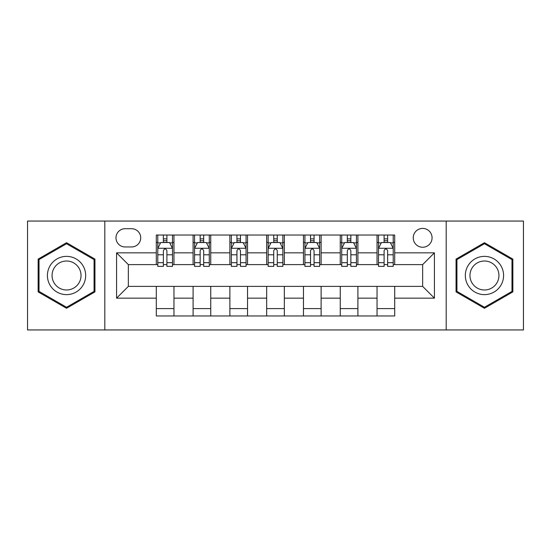 <?xml version="1.0" encoding="UTF-8"?>
<svg xmlns="http://www.w3.org/2000/svg" width="551" height="551" viewBox="0 0 551 551"><rect width="100%" height="100%" fill="white"/><g stroke="black" fill="none" stroke-linecap="round" stroke-linejoin="round"><path stroke-width="0.83" d="M422.651 228.41A9.415 9.415 0 0 0 413.236 237.832A9.415 9.415 0 0 0 422.651 247.247A9.415 9.415 0 0 0 432.067 237.832A9.415 9.415 0 0 0 422.651 228.41M446.193 329.946L523.45 329.946L523.45 221.054L446.193 221.054L446.193 329.946L104.807 329.946L104.807 221.054L27.55 221.054L27.55 329.946L104.807 329.946M125.111 246.951L131.586 246.951A9.126 9.126 0 0 0 140.712 237.832A9.126 9.126 0 0 0 131.586 228.706L125.111 228.706A9.126 9.126 0 0 0 115.986 237.832A9.126 9.126 0 0 0 125.111 246.951M446.193 221.054L104.807 221.054M156.305 298.16L116.578 298.16L116.578 252.84L156.305 252.84L156.305 264.611L128.349 264.611L128.349 286.389L156.305 286.389L156.305 315.964L394.695 315.964L394.695 286.389L422.651 286.389L422.651 264.611L394.695 264.611L394.695 252.84L434.422 252.84L434.422 298.16L394.695 298.16M394.695 252.84L394.695 235.036L156.305 235.036L156.305 252.84M377.036 235.036L377.036 264.611L378.503 264.611M384.095 264.611L387.628 264.611M393.221 264.611L394.695 264.611M377.036 264.611L356.435 264.611M340.249 235.036L340.249 264.611L341.716 264.611M347.309 264.611L350.842 264.611M340.249 264.611L319.642 264.611M303.456 235.036L303.456 264.611L304.93 264.611M310.523 264.611L314.056 264.611M303.456 264.611L282.856 264.611M266.67 235.036L266.67 264.611L268.144 264.611M273.737 264.611L277.263 264.611M266.67 264.611L246.07 264.611M229.884 235.036L229.884 264.611L231.358 264.611M236.944 264.611L240.477 264.611M229.884 264.611L209.284 264.611M193.098 235.036L193.098 264.611L194.565 264.611M200.158 264.611L203.691 264.611M193.098 264.611L172.497 264.611M156.305 264.611L157.779 264.611M163.371 264.611L166.905 264.611M156.305 286.389L173.964 286.389L173.964 315.964M394.695 286.389L173.964 286.389M173.964 235.036L173.964 264.611M156.305 242.392L157.779 242.392M163.371 242.392L166.905 242.392M172.497 242.392L173.964 242.392M156.305 308.608L173.964 308.608M193.098 286.389L193.098 315.964M210.751 235.036L210.751 264.611M193.098 242.392L194.565 242.392M200.158 242.392L203.691 242.392M209.284 242.392L210.751 242.392M210.751 286.389L210.751 315.964M193.098 308.608L210.751 308.608M229.884 286.389L229.884 315.964M247.544 286.389L247.544 315.964M229.884 308.608L247.544 308.608M247.544 235.036L247.544 264.611M229.884 242.392L231.358 242.392M236.944 242.392L240.477 242.392M246.07 242.392L247.544 242.392M266.67 286.389L266.67 315.964M284.33 286.389L284.33 315.964M266.67 308.608L284.33 308.608M284.33 235.036L284.33 264.611M266.67 242.392L268.144 242.392M273.737 242.392L277.263 242.392M282.856 242.392L284.33 242.392M303.456 286.389L303.456 315.964M321.116 286.389L321.116 315.964M303.456 308.608L321.116 308.608M321.116 235.036L321.116 264.611M303.456 242.392L304.93 242.392M310.523 242.392L314.056 242.392M319.642 242.392L321.116 242.392M340.249 286.389L340.249 315.964M357.902 286.389L357.902 315.964M340.249 308.608L357.902 308.608M357.902 235.036L357.902 264.611M340.249 242.392L341.716 242.392M347.309 242.392L350.842 242.392M356.435 242.392L357.902 242.392M377.036 286.389L377.036 315.964M377.036 308.608L394.695 308.608M377.036 242.392L378.503 242.392M384.095 242.392L387.628 242.392M393.221 242.392L394.695 242.392M128.349 264.611L116.578 252.84M128.349 286.389L116.578 298.16M434.422 252.84L422.651 264.611M434.422 298.16L422.651 286.389M66.547 308.291L94.944 291.899L94.944 259.101L66.547 242.709L38.143 259.101L38.143 291.899L66.547 308.291M512.857 259.101L484.453 242.709L456.056 259.101L456.056 291.899L484.453 308.291L512.857 291.899L512.857 259.101M166.905 238.858L163.371 238.858M172.497 262.689L166.905 262.689L166.905 266.374L172.497 266.374L172.497 248.425L169.55 242.536L160.72 242.536L157.779 248.425L157.779 266.374L163.371 266.374L163.371 262.689L157.779 262.689M157.779 248.425L157.779 235.036M172.497 248.425L172.497 235.036M163.371 242.536L163.371 235.036M166.905 235.036L166.905 242.536M166.905 262.689L166.905 250.629C165.727 248.363 164.549 248.363 163.371 250.629L163.371 262.689M203.691 238.858L200.158 238.858M209.284 262.689L203.691 262.689L203.691 266.374L209.284 266.374L209.284 248.425L206.336 242.536L197.513 242.536L194.565 248.425L194.565 266.374L200.158 266.374L200.158 262.689L194.565 262.689M194.565 248.425L194.565 235.036M209.284 248.425L209.284 235.036M200.158 242.536L200.158 235.036M203.691 235.036L203.691 242.536M203.691 262.689L203.691 250.629C202.513 248.363 201.335 248.363 200.158 250.629L200.158 262.689M240.477 238.858L236.944 238.858M246.07 262.689L240.477 262.689L240.477 266.374L246.07 266.374L246.07 248.425L243.129 242.536L234.299 242.536L231.358 248.425L231.358 266.374L236.944 266.374L236.944 262.689L231.358 262.689M231.358 248.425L231.358 235.036M246.07 248.425L246.07 235.036M236.944 242.536L236.944 235.036M240.477 235.036L240.477 242.536M240.477 262.689L240.477 250.629C239.299 248.363 238.128 248.363 236.944 250.629L236.944 262.689M277.263 238.858L273.737 238.858M282.856 262.689L277.263 262.689L277.263 266.374L282.856 266.374L282.856 248.425L279.915 242.536L271.085 242.536L268.144 248.425L268.144 266.374L273.737 266.374L273.737 262.689L268.144 262.689M268.144 248.425L268.144 235.036M282.856 248.425L282.856 235.036M273.737 242.536L273.737 235.036M277.263 235.036L277.263 242.536M277.263 262.689L277.263 250.629C276.092 248.363 274.915 248.363 273.737 250.629L273.737 262.689M314.056 238.858L310.523 238.858M319.642 262.689L314.056 262.689L314.056 266.374L319.642 266.374L319.642 248.425L316.701 242.536L307.871 242.536L304.93 248.425L304.93 266.374L310.523 266.374L310.523 262.689L304.93 262.689M304.93 248.425L304.93 235.036M319.642 248.425L319.642 235.036M310.523 242.536L310.523 235.036M314.056 235.036L314.056 242.536M314.056 262.689L314.056 250.629C312.878 248.363 311.701 248.363 310.523 250.629L310.523 262.689M83.111 265.933A19.127 19.127 0 0 0 56.98 258.936A19.127 19.127 0 0 0 49.976 285.067A19.127 19.127 0 0 0 76.107 292.064A19.127 19.127 0 0 0 83.111 265.933M79.089 268.261A14.484 14.484 0 0 0 59.301 262.958A14.484 14.484 0 0 0 54.005 282.739A14.484 14.484 0 0 0 73.786 288.042A14.484 14.484 0 0 0 79.089 268.261M66.547 307.272L39.025 291.389L39.025 259.611L66.547 243.728L94.063 259.611L94.063 291.389L66.547 307.272M484.453 294.627A19.127 19.127 0 0 0 503.586 275.5A19.127 19.127 0 0 0 484.453 256.373A19.127 19.127 0 0 0 465.326 275.5A19.127 19.127 0 0 0 484.453 294.627M484.453 289.984A14.484 14.484 0 0 0 498.937 275.5A14.484 14.484 0 0 0 484.453 261.016A14.484 14.484 0 0 0 469.969 275.5A14.484 14.484 0 0 0 484.453 289.984M456.937 259.611L484.453 243.728L511.975 259.611L511.975 291.389L484.453 307.272L456.937 291.389L456.937 259.611M350.842 238.858L347.309 238.858M356.435 262.689L350.842 262.689L350.842 266.374L356.435 266.374L356.435 248.425L353.487 242.536L344.664 242.536L341.716 248.425L341.716 266.374L347.309 266.374L347.309 262.689L341.716 262.689M341.716 248.425L341.716 235.036M356.435 248.425L356.435 235.036M347.309 242.536L347.309 235.036M350.842 235.036L350.842 242.536M350.842 262.689L350.842 250.629C349.665 248.363 348.487 248.363 347.309 250.629L347.309 262.689M387.628 238.858L384.095 238.858M393.221 262.689L387.628 262.689L387.628 266.374L393.221 266.374L393.221 248.425L390.28 242.536L381.45 242.536L378.503 248.425L378.503 266.374L384.095 266.374L384.095 262.689L378.503 262.689M378.503 248.425L378.503 235.036M393.221 248.425L393.221 235.036M384.095 242.536L384.095 235.036M387.628 235.036L387.628 242.536M387.628 262.689L387.628 250.629C386.451 248.363 385.28 248.363 384.095 250.629L384.095 262.689M193.098 298.16L173.964 298.16M193.098 252.84L173.964 252.84M229.884 252.84L210.751 252.84M229.884 298.16L210.751 298.16M266.67 252.84L247.544 252.84M266.67 298.16L247.544 298.16M303.456 252.84L284.33 252.84M303.456 298.16L284.33 298.16M340.249 252.84L321.116 252.84M340.249 298.16L321.116 298.16M377.036 252.84L357.902 252.84M377.036 298.16L357.902 298.16M172.422 248.274L157.855 248.274M157.779 242.895L160.548 242.895M169.729 242.895L172.497 242.895M163.371 254.796L157.779 254.796M172.497 254.796L166.905 254.796M166.905 240.732L163.371 240.732M209.208 248.274L194.641 248.274M194.565 242.895L197.334 242.895M206.515 242.895L209.284 242.895M200.158 254.796L194.565 254.796M209.284 254.796L203.691 254.796M203.691 240.732L200.158 240.732M245.994 248.274L231.427 248.274M231.358 242.895L234.12 242.895M243.301 242.895L246.07 242.895M236.944 254.796L231.358 254.796M246.07 254.796L240.477 254.796M240.477 240.732L236.944 240.732M282.787 248.274L268.213 248.274M268.144 242.895L270.906 242.895M280.094 242.895L282.856 242.895M273.737 254.796L268.144 254.796M282.856 254.796L277.263 254.796M277.263 240.732L273.737 240.732M319.573 248.274L305.006 248.274M304.93 242.895L307.699 242.895M316.88 242.895L319.642 242.895M310.523 254.796L304.93 254.796M319.642 254.796L314.056 254.796M314.056 240.732L310.523 240.732M356.359 248.274L341.792 248.274M341.716 242.895L344.485 242.895M353.666 242.895L356.435 242.895M347.309 254.796L341.716 254.796M356.435 254.796L350.842 254.796M350.842 240.732L347.309 240.732M393.145 248.274L378.578 248.274M378.503 242.895L381.271 242.895M390.452 242.895L393.221 242.895M384.095 254.796L378.503 254.796M393.221 254.796L387.628 254.796M387.628 240.732L384.095 240.732"/></g></svg>
